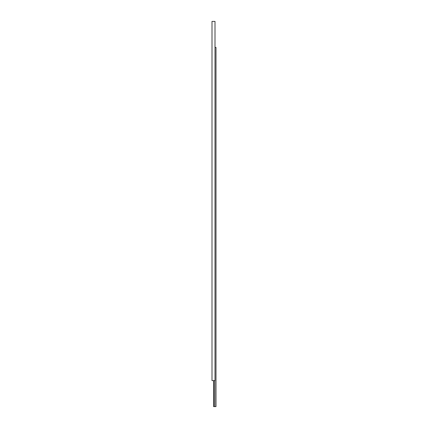 <?xml version="1.0" encoding="UTF-8"?>
<svg xmlns="http://www.w3.org/2000/svg" width="428" height="428" viewBox="0 0 428 428"><rect width="100%" height="100%" fill="white"/><g stroke="black" fill="none" stroke-linecap="round" stroke-linejoin="round"><path stroke-width="0.64" d="M215 47.396L215.996 47.396L215.996 406.6L213.599 406.6L213.599 380.604M214.819 406.6L214.819 380.604M213.781 406.6L213.781 380.604M212.004 380.604L212.004 21.4L215 21.4L215 380.604L212.004 380.604"/></g></svg>
